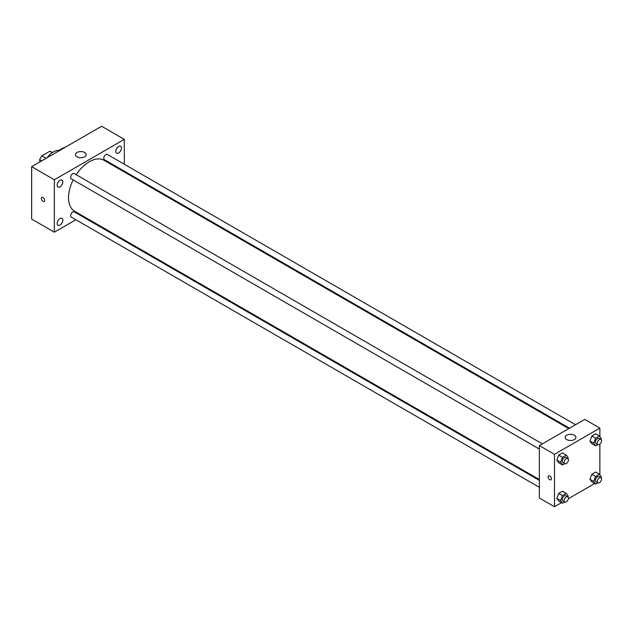 <?xml version="1.0" encoding="UTF-8"?>
<svg xmlns="http://www.w3.org/2000/svg" width="633" height="633" viewBox="0 0 633 633"><rect width="100%" height="100%" fill="white"/><g stroke="black" fill="none" stroke-linecap="round" stroke-linejoin="round"><path stroke-width="0.95" d="M46.106 158.313L41.849 155.86L49.809 151.263A10.357 5.982 120 0 1 51.012 151.691L52.444 152.521M39.689 162.024L39.689 159.611A10.357 5.982 120 0 1 41.849 155.86M41.778 160.814L39.689 159.611M52.238 152.664L49.809 151.263M47.127 157.728A16.047 9.266 -60 0 1 59.146 150.409M57.342 151.833A25.407 14.67 -60 0 1 65.523 147.101M75.881 219.73L54.343 232.169L31.65 219.065L31.65 166.661L101.612 126.268L124.305 139.371L124.305 164.24M118.632 146.445A4.012 2.318 120 0 0 116.013 149.981A4.012 2.318 120 0 0 116.63 153.194A4.012 2.318 120 0 0 120.642 150.876A4.012 2.318 120 0 0 120.642 146.247A4.012 2.318 120 0 0 118.632 146.445M60.016 180.286A4.012 2.318 120 0 0 57.397 183.823A4.012 2.318 120 0 0 58.007 187.036A4.012 2.318 120 0 0 62.018 184.717A4.012 2.318 120 0 0 62.018 180.089A4.012 2.318 120 0 0 60.016 180.286M60.016 218.543A4.012 2.318 120 0 0 57.397 222.072A4.012 2.318 120 0 0 58.007 225.293A4.012 2.318 120 0 0 62.018 222.974A4.012 2.318 120 0 0 62.018 218.345A4.012 2.318 120 0 0 60.016 218.543M54.343 232.169L54.343 179.764L31.65 166.661M54.343 179.764L124.305 139.371M84.593 156.834A5.349 3.086 180 0 1 78.769 157.506A5.349 3.086 180 0 1 75.469 154.65A5.349 3.086 180 0 1 80.81 151.564A5.349 3.086 180 0 1 86.159 154.65A5.349 3.086 180 0 1 84.593 156.834M82.599 215.853L81.894 216.257M44.65 200.368A2.342 1.353 60 0 1 44.168 201.436A2.342 1.353 60 0 1 41.825 200.091A2.342 1.353 60 0 1 41.825 197.385A2.342 1.353 60 0 1 43.63 198.01A2.342 1.353 60 0 1 44.65 200.368M44.168 201.436A2.342 1.353 60 0 1 41.825 200.091A2.342 1.353 60 0 1 41.825 197.385M124.305 171.179L124.305 171.994M575.5 424.735L107.388 154.476A3.007 1.733 120 0 0 105.885 154.618A3.007 1.733 120 0 0 103.765 158.305A3.007 1.733 120 0 0 104.382 159.682L569.486 428.201M539.363 480.376L74.259 211.857A3.007 1.733 120 0 0 72.755 212A3.007 1.733 120 0 0 70.635 215.687A3.007 1.733 120 0 0 71.252 217.064L539.363 487.323M542.37 443.86L74.259 173.6A3.007 1.733 120 0 0 72.755 173.751A3.007 1.733 120 0 0 70.793 176.401A3.007 1.733 120 0 0 71.252 178.807L539.363 449.066M73.191 179.922A29.419 16.98 120 0 0 68.522 197.773A29.419 16.98 120 0 0 74.615 211.24L539.363 479.561M568.782 428.612L104.034 160.291A29.419 16.98 120 0 0 76.197 174.716M561.526 502.673L554.492 506.732L539.363 497.997L539.363 445.592L584.75 419.394L599.87 428.13L599.87 436.62M594.656 483.541L568.371 498.725M591.839 443.662L589.924 440.948L591.839 436.018L595.661 433.819L591.839 436.018L589.924 440.948L591.839 443.662L595.621 445.846L593.707 443.132L595.621 438.202L599.443 436.002L601.35 438.716L601.049 439.5M558.71 501.043L556.795 498.329L558.71 493.4L562.531 491.2L558.71 493.4L556.795 498.329L558.71 501.043L562.492 503.227L560.577 500.513L562.492 495.584L566.313 493.376L568.22 496.098L567.92 496.881M599.87 444.152L599.87 474.869M554.492 506.732L554.492 454.328L599.87 428.13M591.839 481.919L589.924 479.197L591.839 474.275L595.661 472.068L591.839 474.275L589.924 479.197L591.839 481.919L595.621 484.103L593.707 481.381L595.621 476.459L599.443 474.252L601.35 476.973L601.049 477.749M558.71 462.786L556.795 460.072L558.71 455.151L562.531 452.943L558.71 455.151L556.795 460.072L558.71 462.786L562.492 464.97L560.577 462.256L562.492 457.335L566.313 455.127L568.22 457.841L567.92 458.624M554.492 454.328L539.363 445.592M566.78 439.587A5.349 3.086 180 0 1 565.214 437.411A5.349 3.086 180 0 1 570.562 434.317A5.349 3.086 180 0 1 575.911 437.411A5.349 3.086 180 0 1 572.612 440.259A5.349 3.086 180 0 1 566.78 439.587M551.422 478.754A2.342 1.353 60 0 1 550.932 479.83A2.342 1.353 60 0 1 548.597 478.477A2.342 1.353 60 0 1 548.597 475.779A2.342 1.353 60 0 1 550.394 476.404A2.342 1.353 60 0 1 551.422 478.754M550.939 479.83A2.342 1.353 60 0 1 548.597 478.477A2.342 1.353 60 0 1 548.597 475.771M564.707 463.696L562.492 464.97M567.793 458.537L565.902 457.445A3.007 1.733 120 0 0 563.584 458.252A3.007 1.733 120 0 0 562.278 461.275A3.007 1.733 120 0 0 562.895 462.652L564.786 463.744A3.007 1.733 120 0 0 567.793 462.011A3.007 1.733 120 0 0 567.793 458.537A3.007 1.733 120 0 0 565.475 459.344A3.007 1.733 120 0 0 564.169 462.367A3.007 1.733 120 0 0 564.786 463.744M560.577 462.256L556.795 460.072M562.492 457.335L558.71 455.151M566.313 455.127L562.531 452.943M597.829 444.572L595.621 445.846M600.923 439.413L599.032 438.321A3.007 1.733 120 0 0 596.713 439.128A3.007 1.733 120 0 0 595.4 442.15A3.007 1.733 120 0 0 596.025 443.527L597.916 444.619A3.007 1.733 120 0 0 600.923 442.878A3.007 1.733 120 0 0 600.923 439.413A3.007 1.733 120 0 0 598.604 440.22A3.007 1.733 120 0 0 597.291 443.242A3.007 1.733 120 0 0 597.916 444.619M593.707 443.132L589.924 440.948M595.621 438.202L591.839 436.018M599.443 436.002L595.661 433.819M564.707 501.953L562.492 503.227M567.793 496.794L565.902 495.702A3.007 1.733 120 0 0 563.584 496.509A3.007 1.733 120 0 0 562.278 499.532A3.007 1.733 120 0 0 562.895 500.909L564.786 502.001A3.007 1.733 120 0 0 567.793 500.26A3.007 1.733 120 0 0 567.793 496.794A3.007 1.733 120 0 0 565.475 497.601A3.007 1.733 120 0 0 564.169 500.624A3.007 1.733 120 0 0 564.786 502.001M560.577 500.513L556.795 498.329M562.492 495.584L558.71 493.4M566.313 493.376L562.531 491.2M597.829 482.821L595.621 484.103M600.923 477.662L599.032 476.578A3.007 1.733 120 0 0 596.713 477.377A3.007 1.733 120 0 0 595.4 480.407A3.007 1.733 120 0 0 596.025 481.776L597.916 482.868A3.007 1.733 120 0 0 600.923 481.135A3.007 1.733 120 0 0 600.923 477.662A3.007 1.733 120 0 0 598.604 478.469A3.007 1.733 120 0 0 597.291 481.499A3.007 1.733 120 0 0 597.916 482.868M593.707 481.381L589.924 479.197M595.621 476.459L591.839 474.275M599.443 474.252L595.661 472.068"/></g></svg>

